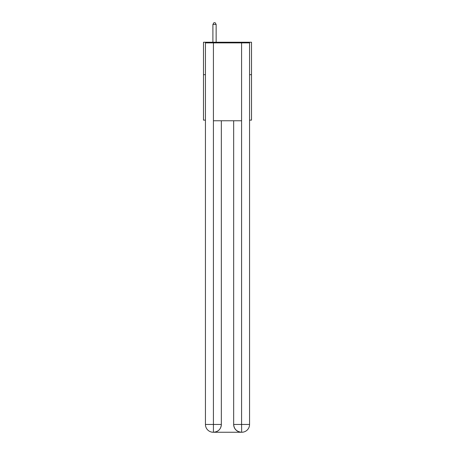 <?xml version="1.0" encoding="UTF-8"?>
<svg xmlns="http://www.w3.org/2000/svg" width="455" height="455" viewBox="0 0 455 455"><rect width="100%" height="100%" fill="white"/><g stroke="black" fill="none" stroke-linecap="round" stroke-linejoin="round"><path stroke-width="0.68" d="M205.438 74.688L203.487 74.688L203.487 42.241L251.513 42.241L251.513 120.114L249.562 120.114M203.487 74.688L203.487 120.114L205.438 120.114M251.513 74.688L249.562 74.688M213.224 432.25A7.786 7.786 0 0 1 205.438 424.464L221.335 424.464L221.335 120.763L221.335 424.464A7.786 7.786 0 0 1 213.549 432.25L213.224 432.25A7.786 7.786 0 0 1 205.438 424.464L205.438 42.895L213.418 42.895L213.418 120.763L241.582 120.763L241.582 42.895L213.418 42.895M241.582 42.895L249.562 42.895L249.562 424.464A7.786 7.786 0 0 1 241.776 432.25L241.451 432.25A7.786 7.786 0 0 1 233.665 424.464L233.665 120.763L233.665 424.464C234.063 429.054 236.657 431.647 241.451 432.25L213.549 432.25C218.366 431.744 220.959 429.15 221.335 424.464M233.665 424.464L241.582 424.464L241.645 432.25M213.418 120.763L213.418 432.25M216.142 42.241L216.142 24.439L212.9 24.439L212.9 42.241M212.9 24.439L213.873 22.75L215.169 22.75L216.142 24.439M241.582 120.763L241.582 424.464L249.562 424.464"/></g></svg>

